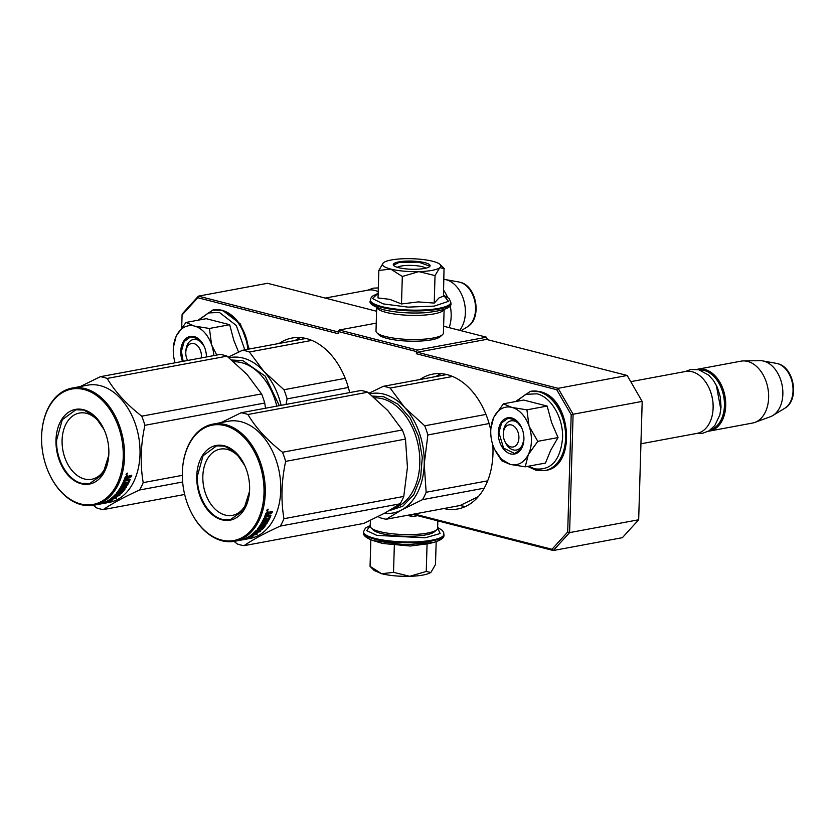 <?xml version="1.0" encoding="UTF-8"?>
<svg xmlns="http://www.w3.org/2000/svg" width="835" height="835" viewBox="0 0 835 835"><rect width="100%" height="100%" fill="white"/><g stroke="black" fill="none" stroke-linecap="round" stroke-linejoin="round"><path stroke-width="1.25" d="M419.859 379.539A68.574 46.854 79.5 0 1 432.728 374.122A68.574 46.854 79.5 0 1 447.247 374.685A68.574 46.854 79.5 0 1 490.771 430.202M440.995 373.662A68.574 46.854 -100.5 0 0 436.006 376.533M279.109 343.467A68.574 46.854 79.5 0 1 291.979 338.05A68.574 46.854 79.5 0 1 306.497 338.613A68.574 46.854 79.5 0 1 349.677 392.586M300.245 337.59A68.574 46.854 -100.5 0 0 295.246 340.461M443.615 326.224L486.513 337.215L487.4 339.647M416.352 353.737L417.364 352.245L486.44 339.407L627.2 375.479L642.198 401.531L638.671 519.767L622.378 537.677L553.302 550.516L569.595 532.605L638.671 519.767L642.188 401.405L573.102 414.243L558.114 388.317L556.715 389.705L416.352 353.737L416.414 351.545L338.227 331.505L338.154 333.697L197.791 297.73L182.072 315.004L181.706 327.539M338.206 331.954L198.417 296.133L267.492 283.295L376.585 311.246M338.227 331.505L339.229 330.013L376.23 323.135M486.513 337.215L417.427 350.053L416.414 351.545M414.358 514.016L551.987 549.284L553.302 550.516L412.48 514.36M409.359 514.944L411.551 515.498L411.582 514.527M411.551 515.498L412.48 516.635L417.479 515.706M197.791 297.73L198.417 296.133L182.124 314.043L182.072 315.004M492.817 444.93A68.574 46.854 79.5 0 1 457.799 508.964A68.574 46.854 79.5 0 1 443.834 508.536M551.987 549.284L567.696 531.999L571.182 414.724L556.715 389.705M417.427 350.053L339.229 330.013M627.2 375.479L558.114 388.317L417.364 352.245M567.696 531.999L569.595 532.605L573.102 414.243L571.182 414.724M407.334 515.32L412.48 516.635M459.981 505.53A68.574 46.854 -100.5 0 0 465.669 506.417M503.296 433.334A11.241 7.682 79.5 0 0 504.747 441.13A11.241 7.682 79.5 0 0 510.759 446.882A11.241 7.682 -100.5 0 0 518.911 437.926A11.241 7.682 -100.5 0 0 511.417 424.952A11.241 7.682 79.5 0 0 503.296 433.334L503.39 432.029M640.946 443.792L696.964 433.386A31.479 21.512 -100.5 0 0 713.027 409.672A31.479 21.512 -100.5 0 0 708.978 387.847A31.479 21.512 -100.5 0 0 692.121 371.752A31.479 21.512 79.5 0 0 685.462 371.491L630.769 381.658M713.038 409.505A30.582 20.896 -100.5 0 0 713.048 409.348A30.582 20.896 -100.5 0 0 709.113 388.139A30.582 20.896 -100.5 0 0 709.04 387.993M710.491 429.837A30.582 20.896 -100.5 0 0 724.196 399.735A30.582 20.896 -100.5 0 0 704.041 370.406A30.582 20.896 79.5 0 0 699.354 369.936M708.383 431.215A31.479 21.512 -100.5 0 0 709.552 431.048A31.479 21.512 -100.5 0 0 725.584 400.946A31.479 21.512 -100.5 0 0 704.719 369.414A31.479 21.512 79.5 0 0 698.05 369.154L740.989 361.169A31.479 21.512 79.5 0 1 743.453 360.918A31.479 21.512 79.5 0 1 747.649 361.43A31.479 21.512 -100.5 0 1 768.336 391.166A31.479 21.512 -100.5 0 1 754.882 422.406A31.479 21.512 -100.5 0 1 752.492 423.063L709.552 431.048M696.891 369.414A31.479 21.512 79.5 0 1 698.05 369.154M754.882 422.406L770.308 416.748A28.714 19.622 -100.5 0 0 772.792 415.548A28.714 19.622 -100.5 0 0 782.301 386.292A28.714 19.622 -100.5 0 0 763.712 361.117A28.714 19.622 79.5 0 0 762.637 360.887A28.714 19.622 79.5 0 0 759.881 360.657L743.453 360.918M201.329 357.923A11.241 7.682 -100.5 0 0 193.939 343.592A11.241 7.682 79.5 0 0 185.819 351.973L185.913 350.669M187.27 359.77L187.593 360.469A11.241 7.682 79.5 0 1 187.27 359.77A11.241 7.682 79.5 0 1 185.819 351.973M378.203 291.718A31.479 21.512 -100.5 0 0 374.654 290.392A31.479 21.512 79.5 0 0 367.984 290.131L325.201 298.085M449.157 327.644A31.479 21.512 -100.5 0 0 450.138 305.485M447.476 297.166A31.479 21.512 -100.5 0 0 443.635 290.277M459.657 330.326A28.714 19.622 -100.5 0 0 463.999 301.08A28.714 19.622 -100.5 0 0 446.234 279.756A28.714 19.622 79.5 0 0 445.159 279.527A28.714 19.622 79.5 0 0 443.959 279.36M529.233 426.518L537.803 441.329L528.273 454.678A29.225 19.967 -100.5 0 0 529.233 426.518L529.004 425.85A29.225 19.967 79.5 0 0 512.179 407.49L511.688 407.365A29.225 19.967 79.5 0 0 494.038 416.895L493.777 417.427A29.225 19.967 -100.5 0 0 490.834 429.2A29.225 19.967 -100.5 0 0 490.761 430.703A29.225 19.967 -100.5 0 0 493.057 445.65L494.644 449.564M525.225 466.817L510.248 464.417C517.93 466.024 523.942 462.778 528.273 454.678L525.225 466.817L545.464 463.06L550.703 450.263L558.041 437.571L551.58 422.51L547.155 406.071L523.681 400.048L503.442 403.816L511.688 407.365M503.348 432.728A14.842 10.135 79.5 0 1 510.957 420.85A14.842 10.135 79.5 0 1 521.771 428M523.9 439.461A14.842 10.135 79.5 0 1 516.385 450.023A14.842 10.135 79.5 0 1 505.008 441.673M516.458 401.395L525.799 394.318L536.915 393.817C551.236 396.969 563.521 418.231 562.56 438.177C560.295 460.555 551.006 470.773 534.692 468.832L528.513 466.212M498.265 432.634A18.433 12.598 79.5 0 1 507.388 417.855A18.433 12.598 79.5 0 1 521.489 427.374A18.433 12.598 79.5 0 1 523.91 439.2A18.433 12.598 79.5 0 1 523.869 440.149A18.433 12.598 79.5 0 1 510.216 453.802A18.433 12.598 79.5 0 1 498.265 432.634M495.259 450.817L501.752 460.805L510.248 464.417L501.459 459.281L494.602 449.46M490.865 428.668L493.495 418.022M494.038 416.895L503.442 403.816M512.179 407.49L526.916 409.828L529.004 425.85M547.155 406.071L526.916 409.828M558.041 437.571L537.803 441.329M523.869 440.045L520.977 449.136L514.694 453.541L503.599 448.113L498.902 432.655L501.626 422.917L508.129 418.178L515.581 420.036L521.562 427.52M213.854 355.595A29.225 19.967 -100.5 0 0 211.756 345.158L211.526 344.49A29.225 19.967 79.5 0 0 194.701 326.13L194.211 325.994A29.225 19.967 79.5 0 0 176.561 335.534L176.3 336.067A29.225 19.967 -100.5 0 0 173.356 347.84A29.225 19.967 -100.5 0 0 173.283 349.343A29.225 19.967 -100.5 0 0 175.099 362.797M238.591 352.109L233.779 340.21L229.677 324.711L206.203 318.688L185.965 322.456L194.211 325.994M185.871 351.368A14.842 10.135 79.5 0 1 193.48 339.49A14.842 10.135 79.5 0 1 204.293 346.64M198.98 320.035L208.322 312.958L219.438 312.457L236.284 325.493L244.832 349.834M182.5 361.419A18.433 12.598 79.5 0 1 180.788 351.274A18.433 12.598 79.5 0 1 189.91 336.495A18.433 12.598 79.5 0 1 204.011 346.014A18.433 12.598 79.5 0 1 206.443 356.973M173.388 347.308L176.018 336.662M176.561 335.534L185.965 322.456M194.701 326.13L209.439 328.468L211.526 344.49M229.677 324.711L209.439 328.468M211.756 345.158L216.756 355.052M183.136 361.305L181.425 351.284L184.149 341.557L190.651 336.808L198.104 338.676L204.084 346.16M422.98 575.054A29.225 6.45 -178.3 0 1 409.766 576.307L426.257 571.453L430.651 572.476A29.225 6.45 -178.3 0 1 422.98 575.054M370.218 525.747L366.732 530.611L376.867 535.402L425.297 537.792L440.118 533.523L437.634 527.751M428.522 543.7L410.319 546.027L382.566 543.46L373.381 540.663L405.382 544.817L433.595 542.458C440.922 540.255 444.387 537.771 443.949 535.005L443.667 532.438L442.268 530.329L437.644 527.449M381.668 573.739C389.601 575.659 398.973 576.515 409.766 576.307L393.536 572.34L381.668 573.739L374.143 570.462L370.051 566.328L381.668 573.739M430.651 572.476L430.839 572.33A29.225 6.45 1.7 0 0 431.058 572.152A29.225 6.45 1.7 0 0 431.319 571.902M370.844 539.796L370.051 566.328M394.35 544.858L393.536 572.34M410.59 536.863L411.279 536.842M427.071 543.971L426.257 571.453M436.173 541.738L435.494 564.543L431.09 572.121M439.69 267.795L435.035 275.592L418.815 271.625A29.225 6.45 1.7 0 0 439.69 267.795L439.888 267.659A29.225 6.45 -178.3 0 0 440.191 264.549A29.225 6.45 -178.3 0 0 432.916 261.324L432.426 261.198A29.225 6.45 -178.3 0 0 404.923 258.693L404.234 258.714A29.225 6.45 1.7 0 0 391.364 259.956A29.225 6.45 1.7 0 0 383.589 262.597C380.917 264.893 383.286 267.054 390.707 269.068L378.839 270.467L383.244 262.889M397.377 267.325A14.842 3.277 -178.3 0 1 401.27 266.031A14.842 3.277 -178.3 0 1 425.85 268.171M370.396 300.005A40.247 8.882 -178.3 0 0 381.731 306.57A40.247 8.882 -178.3 0 0 425.599 309.879A40.247 8.882 -178.3 0 0 450.848 302.395L449.146 298.512L443.489 295.214L448.52 301.331L434.252 306.111L407.971 307.123L383.077 303.867L372.452 298.533L378.161 293.283L372.316 296.227L370.792 298.262L370.364 300.798A40.247 8.882 -178.3 0 0 381.71 307.363A40.247 8.882 -178.3 0 0 425.579 310.662A40.247 8.882 -178.3 0 0 450.827 303.189C452.351 307.604 443.604 310.797 424.587 312.781C408.983 313.542 395.112 312.488 382.973 309.618C372.859 306.174 368.652 303.23 370.364 300.798M398.869 261.877A18.433 4.071 -178.3 0 1 420.819 261.887A18.433 4.071 -178.3 0 1 429.618 266.615A18.433 4.071 -178.3 0 1 424.514 268.452A18.433 4.071 -178.3 0 1 406.426 268.922A18.433 4.071 -178.3 0 1 393.713 265.551A18.433 4.071 -178.3 0 1 398.869 261.877M378.839 270.467L378.025 297.949L389.809 299.348L401.499 303.961L418.252 301.905L434.221 303.074L439.022 297.907L443.458 296.164L444.032 268.411M402.313 276.489L418.815 271.625C408.023 271.834 398.65 270.989 390.707 269.068L402.313 276.489L401.499 303.961M444.283 268.682L439.888 267.659M434.221 303.074L435.035 275.592M393.953 265.77L393.702 265.071L399.161 262.399L418.742 262.148L429.66 266.135L429.357 266.824M444.116 309.555L443.416 333.019A33.724 7.442 -178.3 0 1 442.487 334.678L440.243 336.693A31.479 6.951 -178.3 0 1 431.538 339.824A31.479 6.951 -178.3 0 1 400.654 340.617A31.479 6.951 -178.3 0 1 378.944 334.877L376.825 332.727A33.724 7.442 -178.3 0 1 376 331.015L376.689 307.551M442.487 334.678A33.724 7.442 -178.3 0 1 433.167 338.029A33.724 7.442 -178.3 0 1 400.08 338.885A33.724 7.442 -178.3 0 1 376.825 332.727M443.959 309.608A33.724 7.442 -178.3 0 1 433.876 313.918A33.724 7.442 -178.3 0 1 398.671 314.555A33.724 7.442 -178.3 0 1 376.846 307.624M370.375 520.362L370.208 526.102A33.724 7.442 1.7 0 0 371.032 527.814L373.161 529.954A31.479 6.951 1.7 0 0 394.861 535.705A31.479 6.951 1.7 0 0 425.746 534.901A31.479 6.951 1.7 0 0 434.45 531.77L436.705 529.755A33.724 7.442 1.7 0 0 437.623 528.106L437.843 520.925M371.032 527.814A33.724 7.442 1.7 0 0 394.287 533.972A33.724 7.442 1.7 0 0 427.374 533.116A33.724 7.442 1.7 0 0 436.705 529.755M228.237 357.13L242.578 350.251A67.447 46.092 79.5 0 1 245.991 350.95A67.447 46.092 79.5 0 1 249.383 351.994L263.881 371.387A60.704 41.479 -100.5 0 0 242.995 358.048A60.704 41.479 -100.5 0 0 229.04 357.777M249.383 351.994L311.799 340.398M242.578 350.251L305.934 338.478M286.029 404.411L287.115 398.869A67.447 46.092 79.5 0 0 283.952 389.736L263.881 371.387A60.704 41.479 79.5 0 1 281.103 405.33M283.952 389.736L345.22 378.349M231.765 360.01L242.922 360.678L265.206 376.136L279.287 405.664M287.115 398.869L348.352 387.482M93.322 505.321L96.474 507.857A67.447 46.092 -100.5 0 0 99.866 508.901A67.447 46.092 -100.5 0 0 103.279 509.601C111.671 503.755 123.768 497.232 139.549 490.009A67.447 46.092 -100.5 0 0 143.202 482.63C140.071 464.208 140.635 445.097 144.904 425.297A67.447 46.092 -100.5 0 0 141.741 416.174C126.523 404.276 115 391.698 107.172 378.432A67.447 46.092 -100.5 0 0 103.77 377.389A67.447 46.092 -100.5 0 0 100.367 376.689L220.2 354.416A67.447 46.092 -100.5 0 1 223.613 355.115A67.447 46.092 -100.5 0 1 227.005 356.159L247.129 374.539L261.585 393.901A67.447 46.092 -100.5 0 1 264.737 403.023L265.509 408.221M49.38 474.092A59.577 40.706 -100.5 0 0 49.453 474.249A59.577 40.706 -100.5 0 0 81.339 504.716A59.577 40.706 -100.5 0 0 93.958 505.206L109.448 502.326A59.577 40.706 79.5 0 0 139.779 445.358A59.577 40.706 79.5 0 0 100.283 385.666A59.577 40.706 -100.5 0 0 87.675 385.175L72.175 388.045A59.577 40.706 -100.5 0 0 41.771 432.937A59.577 40.706 -100.5 0 0 41.76 433.104M100.367 376.689L80.275 386.542M143.202 482.63L182.322 475.355M144.904 425.297L264.737 403.023M141.741 416.174L261.585 393.901M107.172 378.432L227.005 356.159M103.279 509.601L184.671 494.466M139.549 490.009L182.635 482.004M104.824 502.795L104.041 503.067A59.577 40.706 -100.5 0 0 109.855 500.395L109.688 499.946M111.66 498.693L110.439 498.923M111.827 499.549L111.775 500.77L112.84 499.361L108.748 500.123L109.855 500.395M109.771 500.165A58.68 40.101 -100.5 0 0 110.46 499.8M111.504 499.925L110.523 499.768M104.876 503.046A59.577 40.706 -100.5 0 0 110.815 500.603L110.533 499.789M103.686 503.15A59.577 40.706 -100.5 0 0 109.51 500.499L108.519 500.259A59.577 40.706 -100.5 0 1 102.82 503.129L100.482 503.891L104.615 503.119L103.603 502.827M122.275 490.114A58.68 40.101 -100.5 0 0 122.818 489.393L121.232 489.686A58.68 40.101 -100.5 0 1 119.791 491.554L118.946 492.055L119.791 491.554L120.23 492.264L119.384 492.775L116.65 492.932A59.577 40.706 -100.5 0 0 123.121 482.327L124.321 482.108A59.577 40.706 -100.5 0 1 122.943 484.937L124.029 484.926A59.577 40.706 -100.5 0 0 125.208 482.536L126.409 482.317A59.577 40.706 -100.5 0 1 125.219 484.707L126.91 484.206A59.577 40.706 -100.5 0 0 128.673 480.48L123.611 481.211A59.577 40.706 -100.5 0 0 125.156 477.119L127.661 476.044L128.089 476.858L129.143 475.773L131.732 475.292A59.577 40.706 -100.5 0 1 131.22 476.816L128.214 477.954L127.651 477.453L128.371 476.754L128.934 477.234M127.661 476.044L127.087 475.585M125.574 486.878A58.68 40.101 -100.5 0 1 125.365 487.191L125.855 487.849A59.577 40.706 -100.5 0 0 126.586 486.69L121.419 487.65A59.577 40.706 -100.5 0 0 122.119 486.45L127.567 484.978A59.577 40.706 -100.5 0 0 130.197 479.478L129.717 479.019M127.567 484.978L127.056 484.373A58.68 40.101 -100.5 0 0 129.613 479.039M127.056 484.373L121.607 485.834L122.119 486.45M121.419 487.65L120.918 487.014A58.68 40.101 -100.5 0 0 121.607 485.834M111.472 498.119L111.702 498.652A59.577 40.706 -100.5 0 0 114.124 496.637L119.29 495.677A59.577 40.706 -100.5 0 0 120.188 494.831L117.411 495.343A59.577 40.706 -100.5 0 0 118.57 494.153L118.236 493.568M117.192 494.414A58.68 40.101 -100.5 0 0 117.965 493.621M117.411 495.343L117.077 494.696M114.124 496.637L113.811 496.021M116.023 496.282L114.562 495.98A58.68 40.101 -100.5 0 1 114.03 496.449M114.896 496.491A58.68 40.101 -100.5 0 0 115.762 495.75M115.533 498.025L115.731 498.516A59.577 40.706 -100.5 0 0 116.712 497.806L113.936 498.328L113.706 497.796M113.936 498.328A59.577 40.706 -100.5 0 0 116.138 496.533L114.948 496.752A59.577 40.706 -100.5 0 1 112.746 498.547L111.702 498.652M115.731 498.516L109.782 499.403A59.577 40.706 -100.5 0 0 115.345 494.435L121.002 492.921A59.577 40.706 -100.5 0 0 123.277 490.072L121.701 490.364A59.577 40.706 -100.5 0 1 120.23 492.264M119.384 492.775L118.946 492.055L117.077 492.399M127.922 480.407A58.68 40.101 -100.5 0 0 128.131 479.937L123.893 480.522M116.044 494.748L117.38 494.383A59.577 40.706 -100.5 0 1 116.222 495.562L115.22 495.75L114.823 494.998L115.167 495.646A59.577 40.706 -100.5 0 0 116.044 494.748L115.71 494.153M125.96 478.017L125.396 477.526A58.68 40.101 -100.5 0 1 124.718 479.332L125.271 479.843A59.577 40.706 -100.5 0 0 125.96 478.017L127.244 477.547L125.396 477.526M127.244 477.547A59.577 40.706 -100.5 0 1 126.471 479.624L125.271 479.843M126.45 477.693A58.68 40.101 -100.5 0 0 126.68 477.067M115.981 494.644A58.68 40.101 -100.5 0 0 116.775 493.84M125.615 483.935L124.707 484.102A58.68 40.101 -100.5 0 0 125.521 482.484M123.236 484.383L122.421 484.352A58.68 40.101 -100.5 0 0 123.455 482.265M111.598 498.411L110.961 498.526M117.338 495.197L116.42 495.374M115.146 495.604L114.03 495.813M122.432 491.199A58.68 40.101 -100.5 0 0 124.311 488.757M120.626 489.091L124.592 488.35M125.365 487.191L120.209 488.151A58.68 40.101 -100.5 0 1 118.017 491.23L119.207 491.011M127.922 478.737L127.108 478.883A58.68 40.101 -100.5 0 0 127.651 477.453M130.959 475.439A58.68 40.101 -100.5 0 1 130.646 476.326L128.371 476.754M127.129 473.09L126.513 475.272L127.484 473.153M126.941 473.894L125.97 474.812M130.197 479.478L127.661 479.405A59.577 40.706 -100.5 0 0 128.214 477.954M125.855 487.849L120.689 488.809A59.577 40.706 -100.5 0 1 118.466 491.93L119.655 491.711A59.577 40.706 -100.5 0 0 121.096 489.759L125.062 489.018A59.577 40.706 -100.5 0 1 121.712 493.255L118.57 494.153M111.775 500.77L110.815 500.603M93.958 505.206A59.577 40.706 -100.5 0 0 124.29 448.238A59.577 40.706 -100.5 0 0 84.794 388.546A59.577 40.706 -100.5 0 0 72.175 388.045M84.116 389.538A58.68 40.101 -100.5 0 0 41.75 433.261A58.68 40.101 -100.5 0 0 49.307 473.946A58.68 40.101 -100.5 0 0 80.724 503.954A58.68 40.101 -100.5 0 0 123.236 457.215A58.68 40.101 -100.5 0 0 84.116 389.538M83.521 409.703A37.992 25.958 79.5 0 1 103.864 429.138A37.992 25.958 79.5 0 1 108.759 455.482A37.992 25.958 79.5 0 1 81.319 483.789A37.992 25.958 79.5 0 1 55.987 439.972A37.992 25.958 79.5 0 1 83.521 409.703M108.8 454.668A33.682 23.015 -100.5 0 1 91.673 479.29A33.682 23.015 -100.5 0 1 84.544 479.008A33.682 23.015 79.5 0 1 62.218 445.264A33.682 23.015 79.5 0 1 79.367 413.064A33.682 23.015 79.5 0 1 86.496 413.335A33.682 23.015 -100.5 0 1 104.198 429.879M127.035 473.956L126.461 473.539L127.035 473.956M130.792 475.908L131.606 475.679M108.769 455.294L102.747 474.374L89.606 483.601L81.653 483.298C67.687 480.219 55.684 459.469 56.623 439.993L62.312 419.671L75.881 409.776L83.834 410.079L95.211 416.769L104.051 429.566M368.997 393.202L383.338 386.323A67.447 46.092 79.5 0 1 386.741 387.022A67.447 46.092 79.5 0 1 390.143 388.066L404.631 407.459A60.704 41.479 -100.5 0 0 383.756 394.12A60.704 41.479 -100.5 0 0 369.79 393.849M384.465 513.264A60.704 41.479 -100.5 0 0 401.583 509.966A60.704 41.479 79.5 0 0 424.222 464.124L427.864 434.941A67.447 46.092 79.5 0 0 424.712 425.808L404.631 407.459A60.704 41.479 79.5 0 1 424.222 464.124L426.163 492.264A67.447 46.092 79.5 0 1 422.52 499.654L484.196 488.183M426.163 492.264L487.671 480.835M422.52 499.654L401.583 509.966L386.25 519.234L460.064 505.519L478.33 496.616M386.25 519.234A67.447 46.092 79.5 0 1 379.445 517.491L378.213 516.521M390.143 388.066L452.56 376.47M383.338 386.323L446.694 374.55M424.712 425.808L485.97 414.421M372.525 396.082L383.672 396.75L397.992 404.182L410.194 418.116L418.669 436.705L422.291 457.486L420.579 477.714L413.774 494.706L402.762 506.229L388.995 510.759M427.864 434.941L489.101 423.554M280.299 526.081A67.447 46.092 -100.5 0 0 283.952 518.702C280.821 500.28 281.395 481.169 285.654 461.369A67.447 46.092 -100.5 0 0 282.491 452.246C267.283 440.348 255.75 427.77 247.922 414.504A67.447 46.092 -100.5 0 0 244.53 413.461A67.447 46.092 -100.5 0 0 241.117 412.761L360.96 390.488A67.447 46.092 -100.5 0 1 364.363 391.187A67.447 46.092 -100.5 0 1 367.765 392.231L387.878 410.611L402.334 429.973A67.447 46.092 -100.5 0 1 405.486 439.095L407.438 467.297L403.785 496.428A67.447 46.092 -100.5 0 1 400.142 503.808L384.768 513.107L363.872 523.399L244.029 545.672C252.431 539.827 264.518 533.304 280.299 526.081L400.142 503.808M234.082 541.393L237.224 543.929A67.447 46.092 -100.5 0 0 240.626 544.973A67.447 46.092 -100.5 0 0 244.029 545.672M190.129 510.164A59.577 40.706 -100.5 0 0 190.203 510.321A59.577 40.706 -100.5 0 0 222.1 540.788A59.577 40.706 -100.5 0 0 234.708 541.278L250.197 538.398A59.577 40.706 79.5 0 0 280.529 481.43A59.577 40.706 79.5 0 0 241.033 421.738A59.577 40.706 -100.5 0 0 228.425 421.247L212.935 424.117A59.577 40.706 -100.5 0 0 182.521 469.009A59.577 40.706 -100.5 0 0 182.51 469.176M241.117 412.761L221.035 422.614M283.952 518.702L403.785 496.428M285.654 461.369L405.486 439.095M282.491 452.246L402.334 429.973M247.922 414.504L367.765 392.231M245.573 538.867L244.791 539.139A59.577 40.706 -100.5 0 0 250.604 536.467L250.437 536.018M252.41 534.765L251.199 534.995M252.587 535.621L252.535 536.842L253.6 535.433L249.498 536.195L250.604 536.467M250.521 536.237A58.68 40.101 -100.5 0 0 251.21 535.872M252.254 535.997L251.272 535.84L251.565 536.675A59.577 40.706 -100.5 0 1 245.636 539.118M244.436 539.222A59.577 40.706 -100.5 0 0 250.27 536.571L249.279 536.331A59.577 40.706 -100.5 0 1 243.57 539.201L241.242 539.963L245.375 539.191L244.352 538.899M263.035 526.186A58.68 40.101 -100.5 0 0 263.568 525.466L261.981 525.758A58.68 40.101 -100.5 0 1 260.541 527.626L259.695 528.127L260.541 527.626L260.979 528.336L260.134 528.847L257.378 529.035A59.577 40.706 -100.5 0 0 263.87 518.399L265.071 518.18A59.577 40.706 -100.5 0 1 263.693 521.009L264.779 520.998A59.577 40.706 -100.5 0 0 265.968 518.608L267.158 518.389A59.577 40.706 -100.5 0 1 265.979 520.769L267.67 520.278A59.577 40.706 -100.5 0 0 269.434 516.552L264.361 517.283A59.577 40.706 -100.5 0 0 265.916 513.191L268.421 512.116L268.839 512.93L269.903 511.845L272.481 511.364A59.577 40.706 -100.5 0 1 271.97 512.888L268.964 514.026L268.4 513.525L269.12 512.826L269.695 513.306M268.421 512.116L267.837 511.657M266.323 522.95A58.68 40.101 -100.5 0 1 266.125 523.263L266.605 523.91A59.577 40.706 -100.5 0 0 267.336 522.762L262.169 523.722A59.577 40.706 -100.5 0 0 262.868 522.522L268.327 521.05A59.577 40.706 -100.5 0 0 270.947 515.55L270.467 515.091M268.327 521.05L267.816 520.445A58.68 40.101 -100.5 0 0 270.363 515.111M267.816 520.445L262.367 521.906L262.868 522.522M262.169 523.722L261.668 523.086A58.68 40.101 -100.5 0 0 262.367 521.906M252.222 534.191L252.462 534.724A59.577 40.706 -100.5 0 0 254.873 532.709L260.04 531.749A59.577 40.706 -100.5 0 0 260.948 530.903L258.172 531.415A59.577 40.706 -100.5 0 0 259.33 530.225L258.996 529.64M257.942 530.486A58.68 40.101 -100.5 0 0 258.725 529.693M258.172 531.415L257.827 530.768M254.873 532.709L254.571 532.093M256.773 532.354L255.312 532.052A58.68 40.101 -100.5 0 1 254.779 532.511M255.646 532.563A58.68 40.101 -100.5 0 0 256.512 531.822M256.282 534.097L256.481 534.588A59.577 40.706 -100.5 0 0 257.472 533.878L254.696 534.4L254.466 533.868M254.696 534.4A59.577 40.706 -100.5 0 0 256.898 532.605L255.698 532.824A59.577 40.706 -100.5 0 1 253.496 534.619L252.462 534.724M256.481 534.588L250.542 535.475A59.577 40.706 -100.5 0 0 256.105 530.507L261.762 528.993A59.577 40.706 -100.5 0 0 264.037 526.144L262.451 526.436A59.577 40.706 -100.5 0 1 260.979 528.336M260.134 528.847L259.695 528.127L257.827 528.471M268.682 516.479A58.68 40.101 -100.5 0 0 268.88 516.009L264.643 516.594M256.794 530.82L258.13 530.455A59.577 40.706 -100.5 0 1 256.971 531.634L255.969 531.822L255.573 531.07L255.917 531.718A59.577 40.706 -100.5 0 0 256.794 530.82L256.46 530.225M266.72 514.089L266.156 513.598A58.68 40.101 -100.5 0 1 265.467 515.404L266.021 515.915A59.577 40.706 -100.5 0 0 266.72 514.089L267.993 513.619L266.156 513.598M267.993 513.619A59.577 40.706 -100.5 0 1 267.221 515.696L266.021 515.915M267.2 513.765A58.68 40.101 -100.5 0 0 267.43 513.139M256.742 530.716A58.68 40.101 -100.5 0 0 257.524 529.912M266.375 520.007L265.457 520.174A58.68 40.101 -100.5 0 0 266.281 518.556M263.985 520.455L263.171 520.424A58.68 40.101 -100.5 0 0 264.204 518.337M252.358 534.484L251.711 534.598M258.088 531.269L257.17 531.446M255.896 531.676L254.779 531.885M263.182 527.271A58.68 40.101 -100.5 0 0 265.06 524.829M261.376 525.163L265.342 524.422M266.125 523.263L260.958 524.223A58.68 40.101 -100.5 0 1 258.766 527.303L259.956 527.083M268.672 514.809L267.858 514.955A58.68 40.101 -100.5 0 0 268.4 513.525M271.709 511.511A58.68 40.101 -100.5 0 1 271.406 512.398L269.12 512.826M267.889 509.162L267.263 511.344L268.233 509.225M267.701 509.966L266.72 510.884M270.947 515.55L268.411 515.477A59.577 40.706 -100.5 0 0 268.964 514.026M266.605 523.91L261.438 524.871A59.577 40.706 -100.5 0 1 259.215 528.002L260.416 527.783A59.577 40.706 -100.5 0 0 261.846 525.831L265.822 525.09A59.577 40.706 -100.5 0 1 262.461 529.317L259.33 530.225M252.535 536.842L251.565 536.675M234.708 541.278A59.577 40.706 -100.5 0 0 265.039 484.31A59.577 40.706 -100.5 0 0 225.544 424.618A59.577 40.706 -100.5 0 0 212.935 424.117M224.876 425.61A58.68 40.101 -100.5 0 0 182.5 469.333A58.68 40.101 -100.5 0 0 190.067 510.018A58.68 40.101 -100.5 0 0 221.473 540.026A58.68 40.101 -100.5 0 0 263.996 493.287A58.68 40.101 -100.5 0 0 224.876 425.61M224.271 445.775A37.992 25.958 79.5 0 1 244.613 465.21A37.992 25.958 79.5 0 1 249.508 491.554A37.992 25.958 79.5 0 1 222.079 519.861A37.992 25.958 79.5 0 1 196.747 476.044A37.992 25.958 79.5 0 1 224.271 445.775M249.561 490.74A33.682 23.015 -100.5 0 1 232.433 515.362A33.682 23.015 -100.5 0 1 225.293 515.08A33.682 23.015 79.5 0 1 202.968 481.336A33.682 23.015 79.5 0 1 220.116 449.136A33.682 23.015 79.5 0 1 227.245 449.407A33.682 23.015 -100.5 0 1 244.947 465.951M267.795 510.028L267.21 509.611L267.795 510.028M271.552 511.98L272.356 511.751M249.519 491.366L243.496 510.446L230.356 519.673L222.413 519.37C208.437 516.291 196.444 495.541 197.384 476.065L203.062 455.743L216.63 445.848L224.584 446.151L235.971 452.841L244.812 465.638M720.845 409.526L716.315 385.175M762.637 360.887L776.425 363.371A23.589 16.115 79.5 0 1 777.312 363.569A23.589 16.115 79.5 0 1 792.582 384.236A23.589 16.115 79.5 0 1 784.775 408.273L772.792 415.548M445.159 279.527L458.947 282.011A23.589 16.115 79.5 0 1 459.834 282.209A23.589 16.115 79.5 0 1 475.105 302.875A23.589 16.115 79.5 0 1 467.297 326.913L461.066 330.691M530.559 391.364A40.247 27.503 79.5 0 1 530.851 391.312A40.247 27.503 79.5 0 1 539.368 391.646A40.247 27.503 79.5 0 1 566.047 431.966A40.247 27.503 79.5 0 1 545.558 470.449A40.247 27.503 79.5 0 1 545.265 470.502M530.267 391.417A40.247 27.503 79.5 0 1 538.784 391.751A40.247 27.503 79.5 0 1 565.462 432.071A40.247 27.503 79.5 0 1 544.984 470.554L545.558 470.449C576.975 466.608 571.453 397.585 539.963 391.657L530.267 391.417L515.55 401.562M213.082 310.004A40.247 27.503 79.5 0 1 213.374 309.952A40.247 27.503 79.5 0 1 221.891 310.276A40.247 27.503 79.5 0 1 248.444 349.166M198.072 320.202L212.789 310.056A40.247 27.503 79.5 0 1 221.317 310.39A40.247 27.503 79.5 0 1 247.859 349.27M370.229 525.455L365.427 528.054L363.517 531.822A40.247 8.882 1.7 0 0 374.852 538.387A40.247 8.882 1.7 0 0 418.721 541.696A40.247 8.882 1.7 0 0 443.969 534.212M373.402 540.673C366.2 538.043 362.891 535.35 363.486 532.615A40.247 8.882 1.7 0 0 374.821 539.18A40.247 8.882 1.7 0 0 418.7 542.479A40.247 8.882 1.7 0 0 443.949 535.005M233.842 361.774A56.206 38.41 79.5 0 1 241.576 362.672A56.206 38.41 79.5 0 1 276.782 406.134M126.784 485.584L126.273 484.968M374.591 397.846A56.206 38.41 79.5 0 1 382.326 398.744A56.206 38.41 79.5 0 1 419.441 453.405A56.206 38.41 79.5 0 1 393.202 508.285M267.534 521.656L267.033 521.04M504.747 441.13L505.3 442.31M776.425 363.371L777.468 363.601C794.335 367.149 799.836 399.986 784.775 408.273M458.947 282.011L459.991 282.24C476.858 285.779 482.359 318.626 467.297 326.913M544.984 470.554L535.872 470.199L527.595 466.379M490.834 429.2L490.917 427.917M212.789 310.056L222.486 310.296L240.365 323.949L249.279 349.009M173.356 347.84L173.44 346.546M363.486 532.615L363.517 531.822M428.282 543.762L433.595 542.458M450.848 302.395L450.827 303.189M440.191 264.549L443.635 268.025M378.318 287.918L373.349 288.148L367.682 290.183M685.149 371.544L690.827 369.508L698.937 369.821L708.664 375.145L713.445 380.468L717.348 387.325L720.302 396.886L721.033 407.104L719.864 414.901L714.802 425.579L708.863 430.933L702.444 433.344L696.661 433.438"/></g></svg>
